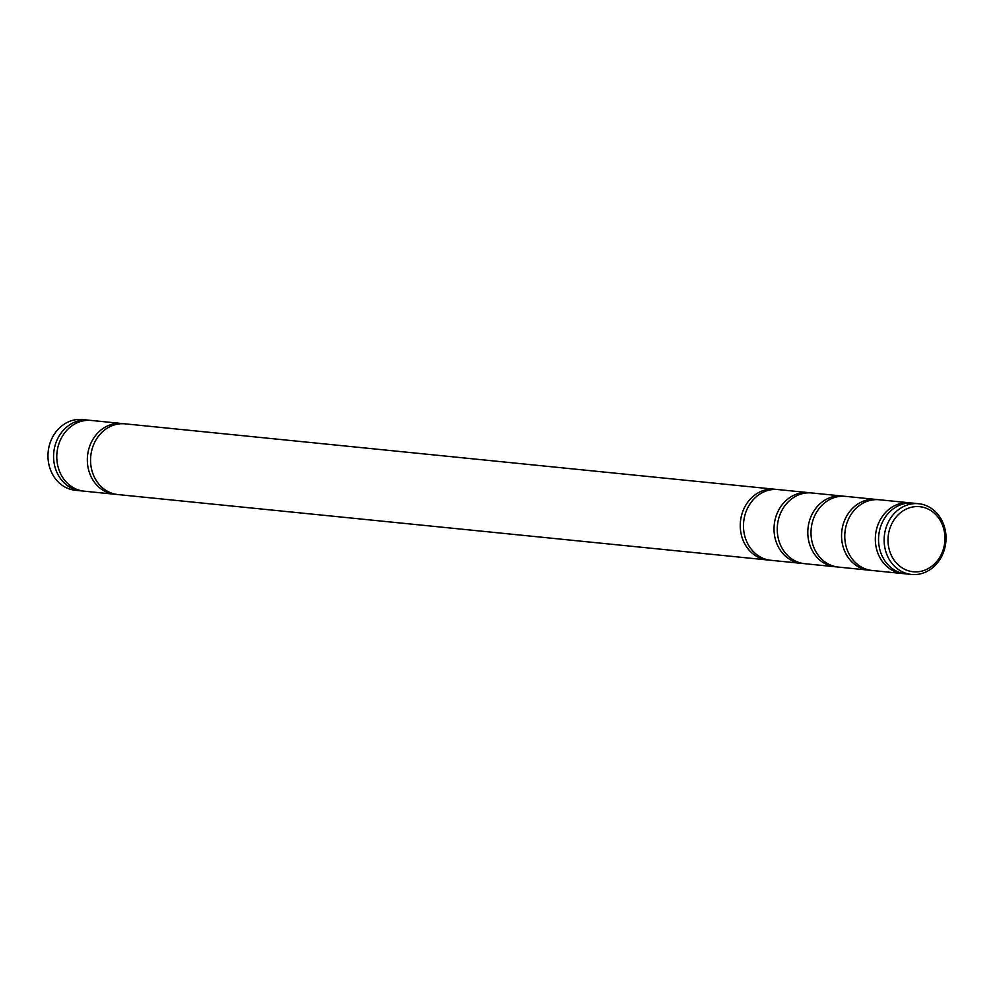 <?xml version="1.0" encoding="UTF-8"?>
<svg xmlns="http://www.w3.org/2000/svg" width="994" height="994" viewBox="0 0 994 994"><rect width="100%" height="100%" fill="white"/><g stroke="black" fill="none" stroke-linecap="round" stroke-linejoin="round"><path stroke-width="1.49" d="M769.257 560.082A35.548 30.901 -84.3 0 1 767.641 559.97A35.548 30.901 -84.3 0 1 754.844 555.248A35.548 30.901 -84.3 0 1 741.984 513.836A35.548 30.901 -84.3 0 1 774.761 489.234A35.548 30.901 -84.3 0 1 776.364 489.446M774.761 489.234L125.058 423.842A35.548 30.901 95.7 0 0 92.28 448.431A35.548 30.901 95.7 0 0 105.128 489.843A35.548 30.901 95.7 0 0 117.938 494.565L767.641 559.97M803.028 563.474A35.548 30.901 -84.3 0 1 801.412 563.362A35.548 30.901 -84.3 0 1 788.602 558.64A35.548 30.901 -84.3 0 1 775.755 517.228A35.548 30.901 -84.3 0 1 808.532 492.639A35.548 30.901 -84.3 0 1 810.135 492.85M801.412 563.362L770.859 560.293A35.548 30.901 -84.3 0 1 758.049 555.571A35.548 30.901 -84.3 0 1 745.202 514.159A35.548 30.901 -84.3 0 1 777.979 489.557L808.532 492.639M123.442 423.73A35.548 30.901 95.7 0 0 121.84 423.519A35.548 30.901 95.7 0 0 89.062 448.108A35.548 30.901 95.7 0 0 101.91 489.52A35.548 30.901 95.7 0 0 114.72 494.242A35.548 30.901 95.7 0 0 116.335 494.353M121.84 423.519L91.286 420.437A35.548 30.901 95.7 0 0 58.509 445.039A35.548 30.901 95.7 0 0 71.357 486.451A35.548 30.901 95.7 0 0 84.167 491.173L114.72 494.242M836.786 566.878A35.548 30.901 -84.3 0 1 835.184 566.766A35.548 30.901 -84.3 0 1 822.373 562.045A35.548 30.901 -84.3 0 1 809.526 520.632A35.548 30.901 -84.3 0 1 842.303 496.031A35.548 30.901 -84.3 0 1 843.906 496.242M835.184 566.766L804.631 563.685A35.548 30.901 -84.3 0 1 791.82 558.963A35.548 30.901 -84.3 0 1 778.973 517.551A35.548 30.901 -84.3 0 1 811.75 492.962L842.303 496.031M89.671 420.325A35.548 30.901 95.7 0 0 88.068 420.114A35.548 30.901 95.7 0 0 55.291 444.716A35.548 30.901 95.7 0 0 68.151 486.128A35.548 30.901 95.7 0 0 80.949 490.85A35.548 30.901 95.7 0 0 82.564 490.961M88.068 420.114L82.477 419.555A35.548 30.901 95.7 0 0 49.7 444.144A35.548 30.901 95.7 0 0 62.547 485.557A35.548 30.901 95.7 0 0 75.358 490.278L80.949 490.85M870.558 570.27A35.548 30.901 -84.3 0 1 868.942 570.158A35.548 30.901 -84.3 0 1 856.145 565.437A35.548 30.901 -84.3 0 1 843.285 524.024A35.548 30.901 -84.3 0 1 876.062 499.435A35.548 30.901 -84.3 0 1 877.665 499.647M868.942 570.158L838.389 567.089A35.548 30.901 -84.3 0 1 825.592 562.368A35.548 30.901 -84.3 0 1 812.732 520.955A35.548 30.901 -84.3 0 1 845.509 496.354L876.062 499.435M904.329 573.675A35.548 30.901 -84.3 0 1 902.714 573.563A35.548 30.901 -84.3 0 1 889.916 568.841A35.548 30.901 -84.3 0 1 877.056 527.429A35.548 30.901 -84.3 0 1 909.833 502.827A35.548 30.901 -84.3 0 1 911.436 503.039M902.714 573.563L872.16 570.481A35.548 30.901 -84.3 0 1 859.363 565.772A35.548 30.901 -84.3 0 1 846.503 524.347A35.548 30.901 -84.3 0 1 879.28 499.758L909.833 502.827M898.725 569.724A35.548 30.901 -84.3 0 1 885.865 528.311A35.548 30.901 -84.3 0 1 918.642 503.722A35.548 30.901 -84.3 0 1 931.453 508.443A35.548 30.901 -84.3 0 1 944.3 549.856A35.548 30.901 -84.3 0 1 911.523 574.445A35.548 30.901 -84.3 0 1 898.725 569.724M911.523 574.445L905.932 573.886A35.548 30.901 -84.3 0 1 893.121 569.164A35.548 30.901 -84.3 0 1 880.274 527.752A35.548 30.901 -84.3 0 1 913.051 503.15L918.642 503.722M901.421 567.412A32.703 28.428 -84.3 0 1 892.314 522.745A32.703 28.428 -84.3 0 1 931.54 511.028A32.703 28.428 -84.3 0 1 940.647 555.708A32.703 28.428 -84.3 0 1 901.421 567.412"/></g></svg>
